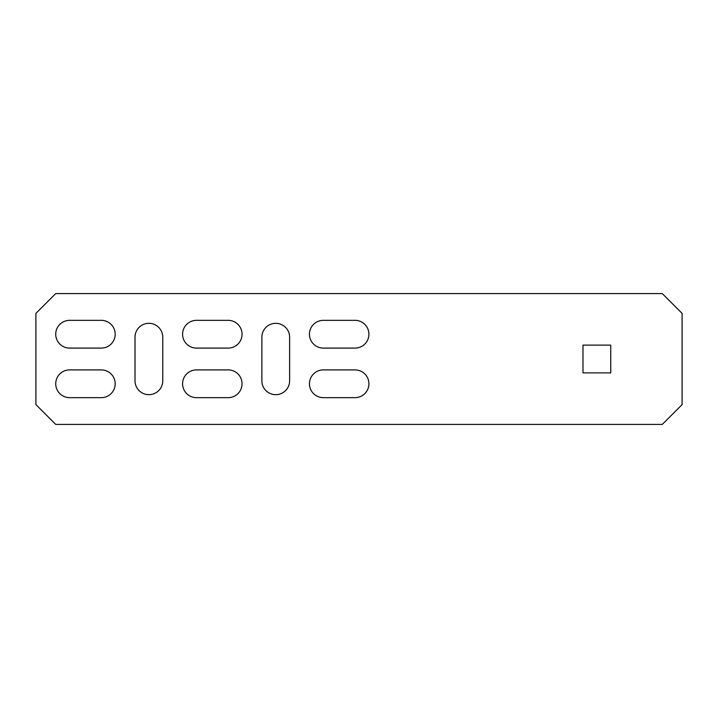 <?xml version="1.0" encoding="UTF-8"?>
<svg xmlns="http://www.w3.org/2000/svg" width="718" height="718" viewBox="0 0 718 718"><rect width="100%" height="100%" fill="white"/><g stroke="black" fill="none" stroke-linecap="round" stroke-linejoin="round"><path stroke-width="1.08" d="M662.274 293.59L55.726 293.59L35.9 313.407L35.9 404.593L55.726 424.41L662.274 424.41L682.1 404.593L682.1 313.407L662.274 293.59M289.623 337.2A13.875 13.875 0 0 0 275.748 323.324A13.875 13.875 0 0 0 261.873 337.2L261.873 380.8A13.875 13.875 0 0 0 275.748 394.676A13.875 13.875 0 0 0 289.623 380.8L289.623 337.2M162.762 337.2A13.875 13.875 0 0 0 148.886 323.324A13.875 13.875 0 0 0 135.011 337.2L135.011 380.8A13.875 13.875 0 0 0 148.886 394.676A13.875 13.875 0 0 0 162.762 380.8L162.762 337.2M355.033 348.095A13.875 13.875 0 0 0 368.908 334.22A13.875 13.875 0 0 0 355.033 320.345L323.324 320.345A13.875 13.875 0 0 0 309.449 334.22A13.875 13.875 0 0 0 323.324 348.095L355.033 348.095M610.74 372.875L610.74 345.125L582.989 345.125L582.989 372.875L610.74 372.875M323.324 369.905A13.875 13.875 0 0 0 309.449 383.78A13.875 13.875 0 0 0 323.324 397.655L355.033 397.655A13.875 13.875 0 0 0 368.908 383.78A13.875 13.875 0 0 0 355.033 369.905L323.324 369.905M101.31 348.095A13.875 13.875 0 0 0 115.185 334.22A13.875 13.875 0 0 0 101.31 320.345L69.601 320.345A13.875 13.875 0 0 0 55.726 334.22A13.875 13.875 0 0 0 69.601 348.095L101.31 348.095M228.171 348.095A13.875 13.875 0 0 0 242.047 334.22A13.875 13.875 0 0 0 228.171 320.345L196.463 320.345A13.875 13.875 0 0 0 182.587 334.22A13.875 13.875 0 0 0 196.463 348.095L228.171 348.095M196.463 369.905A13.875 13.875 0 0 0 182.587 383.78A13.875 13.875 0 0 0 196.463 397.655L228.171 397.655A13.875 13.875 0 0 0 242.047 383.78A13.875 13.875 0 0 0 228.171 369.905L196.463 369.905M69.601 369.905A13.875 13.875 0 0 0 55.726 383.78A13.875 13.875 0 0 0 69.601 397.655L101.31 397.655A13.875 13.875 0 0 0 115.185 383.78A13.875 13.875 0 0 0 101.31 369.905L69.601 369.905"/></g></svg>
